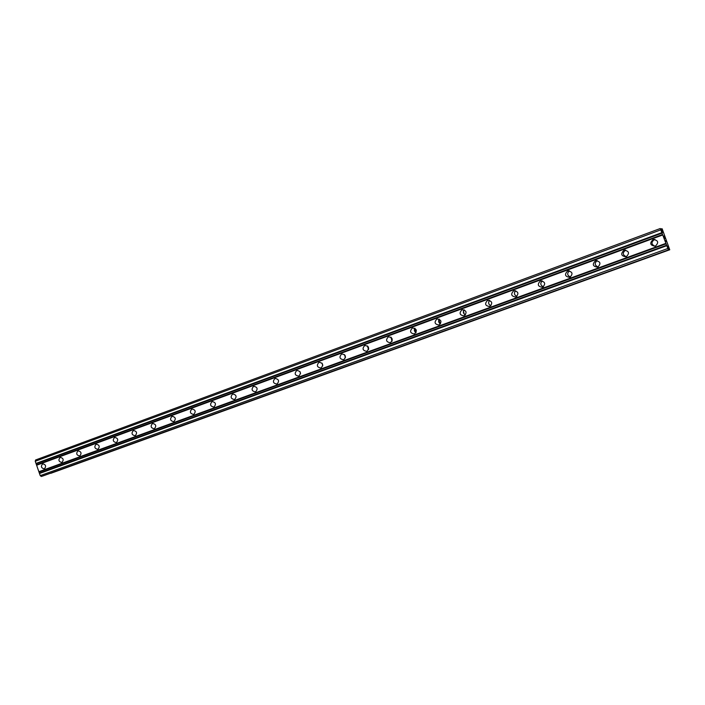 <?xml version="1.0" encoding="UTF-8"?>
<svg xmlns="http://www.w3.org/2000/svg" width="705" height="705" viewBox="0 0 705 705"><rect width="100%" height="100%" fill="white"/><g stroke="black" fill="none" stroke-linecap="round" stroke-linejoin="round"><path stroke-width="1.06" d="M655.394 246.133L655.218 246.195C650.151 245.463 649.42 243.269 653.024 239.603L653.253 239.533C658.294 240.299 659.008 242.502 655.394 246.133M655.068 246.239C651.235 244.503 650.988 242.282 654.328 239.577L654.901 239.409M626.269 256.752L626.102 256.805C621.131 256.082 620.409 253.906 623.925 250.293L624.136 250.222C629.08 250.989 629.794 253.165 626.269 256.752M626.348 256.717C622.559 255.016 622.303 252.822 625.573 250.134L625.67 250.099M597.769 267.142L597.62 267.186C592.746 266.464 592.024 264.313 595.461 260.753L595.654 260.683C600.51 261.449 601.215 263.599 597.769 267.142M598.157 266.975C594.588 265.38 594.262 263.238 597.188 260.568M569.896 277.303L569.755 277.347C564.969 276.616 564.256 274.492 567.613 270.984L567.789 270.923C572.557 271.681 573.253 273.813 569.896 277.303M570.521 276.994C567.217 275.505 566.838 273.452 569.376 270.817M542.612 287.243L542.48 287.287C537.783 286.556 537.078 284.459 540.356 280.995L540.524 280.934C545.203 281.7 545.899 283.798 542.612 287.243M543.449 286.803C540.418 285.384 540.004 283.401 542.198 280.854M515.91 296.981L515.787 297.025C511.178 296.285 510.482 294.214 513.681 290.795L513.839 290.742C518.431 291.5 519.118 293.58 515.91 296.981M516.915 296.391C514.165 295.034 513.734 293.13 515.619 290.689M489.763 306.508L489.649 306.552C485.128 305.811 484.432 303.758 487.569 300.383L487.71 300.339C492.222 301.097 492.901 303.159 489.763 306.508M490.927 305.767C488.442 304.463 488.001 302.648 489.605 300.339M464.163 315.84L464.049 315.884C459.616 315.144 458.929 313.108 461.986 309.777L462.127 309.733C466.551 310.5 467.23 312.535 464.163 315.84M465.459 314.941C463.247 313.681 462.806 311.962 464.146 309.795M439.083 324.987L438.977 325.023C434.624 324.282 433.945 322.264 436.941 318.986L437.065 318.942C441.409 319.709 442.079 321.718 439.083 324.987M440.493 323.921C438.545 322.705 438.122 321.092 439.215 319.074M414.514 333.941L414.417 333.976C410.143 333.227 409.464 331.235 412.39 328.001L412.513 327.957C416.778 328.724 417.448 330.715 414.514 333.941M416.029 332.689C414.337 331.535 413.932 330.037 414.804 328.186M390.438 342.718L390.35 342.753C386.146 342.004 385.476 340.03 388.34 336.831L388.455 336.796C392.65 337.563 393.311 339.537 390.438 342.718M392.042 341.264L390.887 337.131M366.847 351.319L366.759 351.346C362.634 350.596 361.973 348.649 364.767 345.494L364.882 345.459C368.997 346.226 369.649 348.182 366.847 351.319M368.512 349.645L367.464 345.926M343.714 359.753L343.635 359.779C339.581 359.03 338.92 357.091 341.661 353.981L341.766 353.945C345.811 354.721 346.455 356.651 343.714 359.753M345.441 357.832L344.507 354.589M321.031 368.019L320.951 368.045C316.977 367.296 316.325 365.375 319.004 362.308L319.101 362.273C323.075 363.04 323.718 364.961 321.031 368.019M322.793 365.798L322.009 363.128M298.788 376.126L298.717 376.153C294.805 375.395 294.161 373.5 296.787 370.469L296.875 370.433C300.788 371.209 301.423 373.104 298.788 376.126M300.55 373.527L299.977 371.606M276.977 384.084L276.906 384.102C273.055 383.344 272.421 381.467 274.994 378.47L275.082 378.444C278.916 379.219 279.55 381.097 276.977 384.084M255.571 391.883L255.51 391.901C251.729 391.143 251.095 389.283 253.615 386.322L253.694 386.296C257.466 387.071 258.092 388.931 255.571 391.883M234.571 399.541L234.509 399.559C230.791 398.801 230.165 396.959 232.632 394.033L232.712 394.007C236.422 394.782 237.039 396.624 234.571 399.541M213.959 407.049L213.897 407.076C210.249 406.309 209.632 404.485 212.046 401.594L212.117 401.568C215.765 402.352 216.382 404.176 213.959 407.049M193.734 414.425L193.672 414.443C190.077 413.676 189.469 411.87 191.831 409.023L191.91 408.997C195.496 409.772 196.105 411.588 193.734 414.425M173.871 421.669L173.818 421.687C170.284 420.92 169.676 419.123 171.994 416.311L172.064 416.285C175.589 417.06 176.188 418.858 173.871 421.669M154.369 428.772L154.316 428.79C150.844 428.023 150.235 426.252 152.509 423.467L152.58 423.441C156.052 424.225 156.642 425.996 154.369 428.772M135.219 435.752L135.166 435.769C131.747 435.003 131.148 433.24 133.377 430.491L133.439 430.473C136.858 431.248 137.449 433.011 135.219 435.752M116.404 442.617L116.36 442.625C112.994 441.859 112.403 440.114 114.589 437.4L114.642 437.373C118.008 438.157 118.59 439.902 116.404 442.617M97.924 449.349L97.88 449.367C94.567 448.591 93.985 446.864 96.127 444.176L96.18 444.159C99.493 444.943 100.075 446.67 97.924 449.349M79.771 455.968L79.727 455.985C76.466 455.21 75.884 453.5 77.982 450.839L78.043 450.821C81.295 451.605 81.868 453.324 79.771 455.968M61.925 462.471L61.881 462.489C58.674 461.713 58.101 460.012 60.163 457.386L60.216 457.369C63.415 458.153 63.988 459.854 61.925 462.471M44.389 468.869L44.353 468.878C41.19 468.102 40.626 466.419 42.644 463.828L42.697 463.811C45.851 464.595 46.415 466.278 44.389 468.869M368.689 348.957L367.975 346.419M392.174 340.956L391.16 337.325M416.065 332.637L414.866 328.213M440.017 323.657L438.933 319.532M464.225 314.139L463.449 311.099M660.277 228.517L35.585 459.986L35.25 461.282L40.229 475.637L41.304 476.483L43.349 475.804L668.428 249.967L660.277 228.517L662.497 232.43L663 232.456L662.242 229.037L669.75 249.773L667.45 246.054L668.428 249.967L43.349 475.804M50.584 473.187L669.75 249.773M664.11 236.316L664.93 238.519L664.11 236.316M663.96 236.316L664.374 237.514M663.784 236.316L664.586 238.519M664.921 238.519L663.661 236.034M665.546 240.475L665.89 241.277M665.749 240.899L666.014 241.498L665.74 240.899M666.04 241.559L665.573 241.295M661.986 228.658L660.893 229.063L661.977 228.667M662.374 230.174L661.598 230.464M36.616 465.229L662.533 235.056M38.863 471.689L665.59 243.472M36.73 464.798L662.4 234.589M36.36 463.714L661.889 233.188M35.999 463.432L661.678 232.712M35.25 461.282L660.655 229.909M41.304 476.483L668.093 250.011M40.229 475.637L667.459 248.627M39.48 473.487L666.445 245.816M39.595 473.046L666.313 245.34M39.224 471.971L665.802 243.939M661.537 230.323L662.409 230.006M661.096 229.513L662.118 229.134M661.043 229.407L662.083 229.028M50.822 473.311L669.662 249.781M668.402 249.817L669.503 249.42M668.375 249.711L669.459 249.314M668.12 248.803L669.115 248.442M668.067 248.601L668.957 248.283L668.067 248.601M667.494 246.256L667.97 246.089M667.468 246.168L667.926 246.01M487.71 300.339L488.168 300.233M513.839 290.742L514.386 290.619M540.524 280.934L541.193 280.801M567.789 270.923L568.627 270.773M595.654 260.683L596.721 260.533M624.136 250.222L625.555 250.081M653.253 239.533L654.557 239.497M661.572 230.394L662.365 230.094M668.093 248.68L669.001 248.354"/></g></svg>

